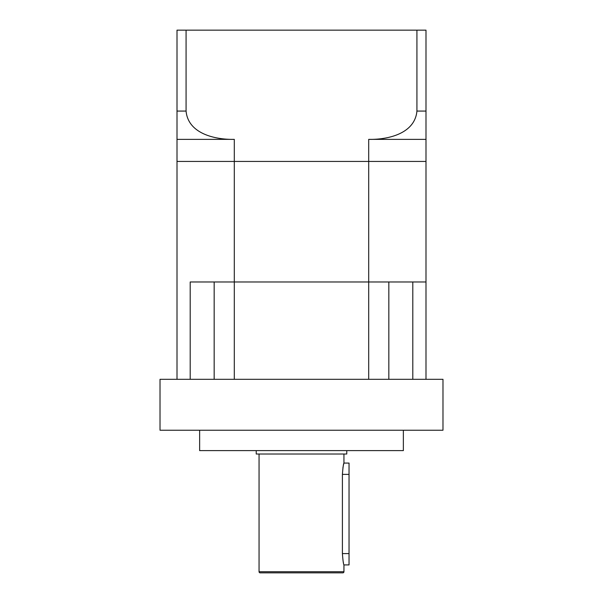 <?xml version="1.0" encoding="UTF-8"?>
<svg xmlns="http://www.w3.org/2000/svg" width="603" height="603" viewBox="0 0 603 603"><rect width="100%" height="100%" fill="white"/><g stroke="black" fill="none" stroke-linecap="round" stroke-linejoin="round"><path stroke-width="0.9" d="M342.896 468.056L343.175 466.428M343.484 464.928L343.589 464.461M343.725 463.911L343.944 463.066L349.039 463.066L349.039 564.928L343.944 564.928L343.944 571.719A1.131 1.131 0 0 1 342.813 572.85L260.187 572.85A1.131 1.131 0 0 1 259.056 571.719L259.056 454.014M343.944 454.014L343.944 463.066C343.439 463.73 342.926 467.498 342.406 474.38L342.406 553.607C342.926 560.489 343.439 564.265 343.944 564.928M256.23 450.614L256.23 454.014L346.77 454.014L346.77 450.614M199.638 430.24L199.638 450.614L403.362 450.614L403.362 430.24M442.979 379.31L160.021 379.31L160.021 430.24L442.979 430.24L442.979 379.31M343.469 562.998L343.182 561.634M416.922 30.15L416.922 111.073L425.997 111.073L425.997 139.368L368.697 139.368L368.697 161.438L425.997 161.438L425.997 30.15L177.003 30.15L177.003 111.073L186.078 111.073C188.121 133.904 215.52 139.76 234.303 139.368L177.003 139.368L177.003 111.073M186.078 30.15L186.078 111.073M234.303 139.368L234.303 161.438L368.697 161.438L177.003 161.438L177.003 130.723M368.697 139.368C387.262 139.768 414.834 134.017 416.922 111.073M177.003 161.438L177.003 379.31L190.201 379.31L190.201 281.978L368.697 281.978L368.697 379.31L388.837 379.31L388.837 281.978L368.697 281.978L425.997 281.978L412.799 281.978L412.799 379.31L425.997 379.31L425.997 161.438L368.697 161.438L368.697 281.978L214.163 281.978L214.163 379.31L234.303 379.31L234.303 161.438L177.003 161.438M343.944 571.719L259.056 571.719M342.406 474.38L349.039 474.38M342.406 553.607L349.039 553.607"/></g></svg>
